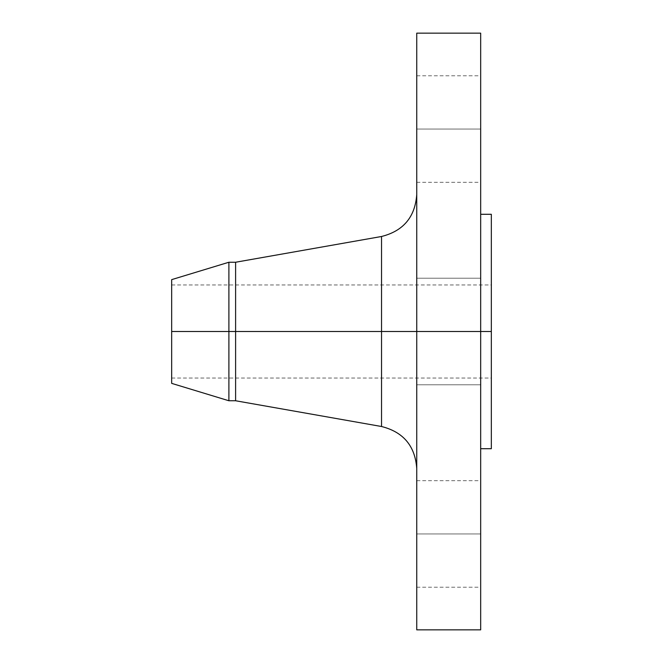 <?xml version="1.0" encoding="UTF-8"?>
<svg xmlns="http://www.w3.org/2000/svg" width="663" height="663" viewBox="0 0 663 663"><rect width="100%" height="100%" fill="white"/><g stroke="black" fill="none" stroke-linecap="round" stroke-linejoin="round"><path stroke-width="0.5" stroke-dasharray="3.31 2.49" d="M416.745 533.955L416.745 480.675L416.745 533.955L480.675 533.955L416.745 533.955L416.745 587.227L416.745 480.675L416.745 533.955L480.675 533.955L480.675 480.675L480.675 587.227L480.675 533.955L416.745 533.955L416.745 587.227L416.745 533.955M381.532 236.492L381.532 331.5L171.667 331.5L491.333 331.5L171.667 331.5L171.667 378.043L171.667 284.957L171.667 383.371L171.667 331.5L491.333 331.5L491.333 284.957L491.333 331.5L480.675 331.5L480.675 214.29L480.675 448.71L480.675 331.5L416.745 331.5L416.745 629.85L416.745 278.22L416.745 331.5L480.675 331.5L416.745 331.5L416.745 278.22L416.745 331.5L480.675 331.5L480.675 278.22L480.675 331.5L416.745 331.5L416.745 194.516L416.745 331.5L480.675 331.5L480.675 278.22L480.675 629.85L480.675 331.5L491.333 331.5L491.333 448.71L491.333 331.5L171.667 331.5L228.901 331.5L228.901 400.759L228.901 331.5L235.605 331.5L235.605 400.759L235.605 331.5L381.532 331.5L381.532 236.492L381.532 331.5L416.745 331.5L416.745 33.15L416.745 468.484L416.745 331.5L416.745 468.484L416.745 331.5L381.532 331.5L381.532 426.508M416.745 129.045L416.745 75.773L416.745 129.045L480.675 129.045L416.745 129.045L416.745 182.325L416.745 75.773L416.745 129.045L480.675 129.045L480.675 75.773L480.675 182.325L480.675 129.045L416.745 129.045L416.745 182.325L416.745 129.045M491.333 331.5L491.333 214.29L491.333 331.5M480.675 33.15L480.675 448.71L480.675 331.5L416.745 331.5L480.675 331.5L480.675 384.78L480.675 331.5L416.745 331.5L416.745 384.78L416.745 331.5L480.675 331.5L480.675 384.78L480.675 33.15M235.605 331.5L235.605 262.241L235.605 331.5M228.901 331.5L228.901 262.241L228.901 331.5M171.667 331.5L171.667 279.629L171.667 331.5M381.532 331.5L381.532 426.508L381.532 331.5M480.675 129.045L480.675 182.325L480.675 129.045M416.745 331.5L416.745 384.78L416.745 331.5M480.675 533.955L480.675 587.227L480.675 533.955M416.745 480.675L480.675 480.675M416.745 278.22L480.675 278.22L416.745 278.22M416.745 75.773L480.675 75.773M171.667 284.957L491.333 284.957M171.667 378.043L491.333 378.043M416.745 384.78L480.675 384.78L416.745 384.78M416.745 182.325L480.675 182.325M416.745 587.227L480.675 587.227"/><path stroke-width="0.99" d="M480.675 33.15L480.675 331.5L480.675 33.15L416.745 33.15L416.745 331.5L491.333 331.5L491.333 448.71L491.333 331.5L480.675 331.5L480.675 629.85L480.675 331.5L381.532 331.5L381.532 236.492L381.532 331.5L171.667 331.5L171.667 383.371L171.667 331.5L228.901 331.5L228.901 400.759L228.901 331.5L235.605 331.5L235.605 400.759L235.605 331.5L381.532 331.5L381.532 236.492C403.386 230.989 415.129 217 416.745 194.516M171.667 383.371L228.901 400.759L235.605 400.759L381.532 426.508L381.532 331.5L381.532 426.508L381.532 331.5L416.745 331.5L416.745 629.85L416.745 33.15M491.333 214.29L491.333 331.5L491.333 214.29L480.675 214.29M381.532 236.492L235.605 262.241L235.605 331.5L235.605 262.241L228.901 262.241L228.901 331.5L228.901 262.241L171.667 279.629L171.667 331.5L171.667 279.629M480.675 629.85L416.745 629.85M491.333 448.71L480.675 448.71M381.532 426.508C403.386 432.011 415.129 446 416.745 468.484"/></g></svg>
